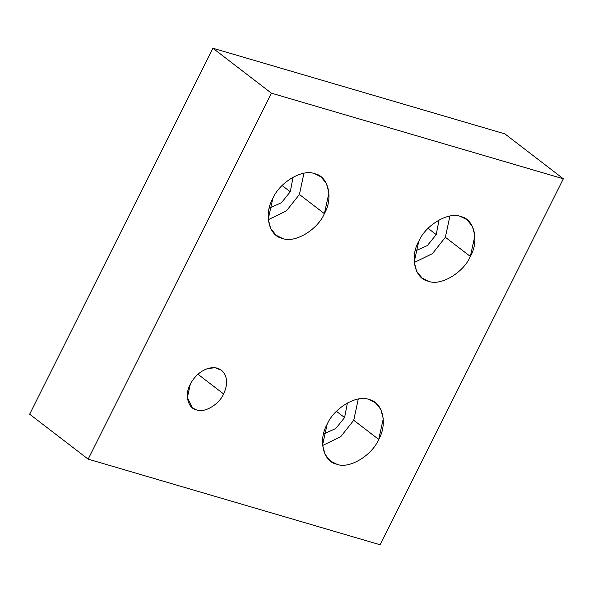 <?xml version="1.0" encoding="UTF-8"?>
<svg xmlns="http://www.w3.org/2000/svg" width="593" height="593" viewBox="0 0 593 593"><rect width="100%" height="100%" fill="white"/><g stroke="black" fill="none" stroke-linecap="round" stroke-linejoin="round"><path stroke-width="0.89" d="M336.439 411.305L344.6 417.568L347.409 402.936L344.6 417.568L335.771 428.517L323.548 433.994L335.771 428.517L344.6 417.568L336.439 411.305M358.276 399.059L353.747 420.252L378.705 439.428L383.278 418.732L380.788 409.34L375.339 402.684L369.113 399.541C357.075 394.352 333.992 407.969 327.136 424.306L322.562 445.002L325.06 454.394L330.501 461.05L336.735 464.193C348.766 469.382 371.848 455.765 378.705 439.428L353.747 420.252L358.276 399.059M428.072 228.32L436.226 234.591L439.035 219.959L436.226 234.591L427.405 245.532L415.182 251.017L427.405 245.532L436.226 234.591L428.072 228.32M449.909 216.074L445.373 237.274L470.338 256.45L474.911 235.747L472.413 226.363L466.973 219.699L460.739 216.556C448.708 211.367 425.618 224.992 418.762 241.321L414.196 262.017L416.686 271.409L422.134 278.073L428.361 281.208C440.399 286.397 463.481 272.78 470.338 256.45L445.373 237.274L449.909 216.074M282.105 185.513L290.266 191.784L293.075 177.151L290.266 191.784L281.438 202.724L269.215 208.21L281.438 202.724L290.266 191.784L282.105 185.513M303.942 173.267L299.413 194.46L324.378 213.636L328.945 192.94L326.454 183.556L321.006 176.892L314.779 173.749C302.741 168.56 279.659 182.184 272.802 198.514L268.229 219.21L270.727 228.601L276.168 235.265L282.401 238.401C294.432 243.59 317.522 229.973 324.378 213.636L299.413 194.46L303.942 173.267M197.951 374.242L223.598 393.937C227.312 386.006 227.556 379.172 224.324 373.434L221.426 370.225L215.096 367.734L207.683 368.557C200.271 371.174 194.482 376.377 190.316 384.182L187.366 397.54L192.488 407.895L196.513 409.919C204.274 413.269 219.173 404.478 223.598 393.937L197.951 374.242M268.273 219.706L286.449 210.841L299.413 194.46L286.449 210.841L268.273 219.706M414.233 262.514L432.408 253.648L445.373 237.274L432.408 253.648L414.233 262.514M322.607 445.499L340.782 436.626L353.747 420.252L340.782 436.626L322.607 445.499M88.157 459.145L271.424 93.183L212.909 48.241L29.65 414.203L88.157 459.145L29.65 414.203L212.909 48.241L271.424 93.183L563.35 178.797L504.843 133.855L212.909 48.241L504.843 133.855L563.35 178.797L380.091 544.759L88.157 459.145L380.091 544.759L563.35 178.797L271.424 93.183L88.157 459.145M190.316 384.182C194.482 376.377 200.271 371.174 207.683 368.557C215.081 366.489 220.626 368.12 224.324 373.434C227.556 379.172 227.312 386.006 223.598 393.937C219.173 404.478 204.274 413.269 196.513 409.919C187.811 408.436 184.408 394.286 190.316 384.182M272.802 198.514C279.659 182.184 302.741 168.56 314.779 173.749C328.255 176.047 333.54 197.98 324.378 213.636C317.522 229.973 294.432 243.59 282.401 238.401C268.918 236.11 263.64 214.169 272.802 198.514M418.762 241.321C425.618 224.992 448.708 211.367 460.739 216.556C474.222 218.854 479.5 240.788 470.338 256.45C463.481 272.78 440.399 286.397 428.361 281.208C414.885 278.918 409.6 256.977 418.762 241.321M327.136 424.306C333.992 407.969 357.075 394.352 369.113 399.541C382.589 401.839 387.874 423.773 378.705 439.428C371.848 455.765 348.766 469.382 336.735 464.193C323.252 461.895 317.974 439.962 327.136 424.306"/></g></svg>
